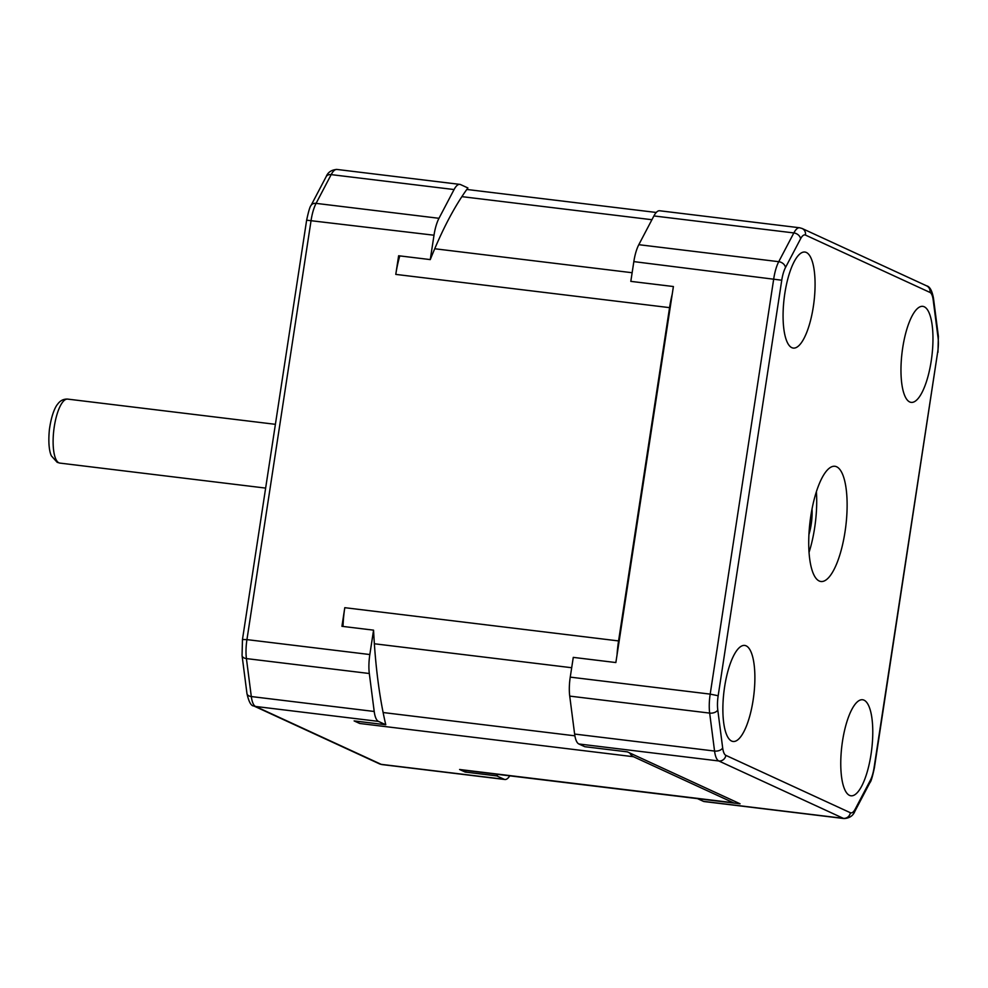 <?xml version="1.0" encoding="UTF-8"?>
<svg xmlns="http://www.w3.org/2000/svg" width="988" height="988" viewBox="0 0 988 988"><rect width="100%" height="100%" fill="white"/><g stroke="black" fill="none" stroke-linecap="round" stroke-linejoin="round"><path stroke-width="1.48" d="M808.913 534.582A25.787 8.015 96.9 0 0 812.025 508.968M734.911 803.182L461.137 769.936A51.586 16.03 -83.1 0 1 459.593 769.491L733.368 802.738A51.586 16.03 96.9 0 0 734.911 803.182A51.586 16.03 96.9 0 0 737.789 802.738L629.652 752.918A51.586 16.03 96.9 0 0 633.481 756.722L359.706 723.475A51.586 16.03 -83.1 0 1 356.989 721.252M733.368 802.738L633.481 756.722M343.009 626.441A51.586 16.03 -83.1 0 1 344.787 607.682L618.562 640.928A51.586 16.03 96.9 0 0 617.031 654.958L672.235 294.128A51.586 16.03 96.9 0 0 669.568 307.639L395.78 274.392L398.633 255.756L430.274 259.597A331.412 102.962 -83.1 0 1 467.904 187.955L460.593 184.595A25.787 8.015 96.9 0 0 459.815 184.373A25.787 8.015 96.9 0 0 454.072 189.548L331.178 174.617L316.086 203.367L438.981 218.299L454.072 189.548M618.562 640.928L669.568 307.639M937.674 352.061L874.38 767.812C872.453 776.803 870.996 781.706 869.983 782.521L854.892 811.272C853.126 815.755 849.519 818.188 844.098 818.558L704.16 801.564A25.787 8.015 -83.1 0 1 703.394 801.342L843.32 818.336A6.447 6.101 -65.3 0 0 850.372 812.729A19.34 6.014 96.9 0 0 855.262 809.011L870.366 780.261A19.34 6.014 96.9 0 0 874.096 767.565L937.674 352.061A19.34 6.014 96.9 0 0 938.069 337.822A6.447 3.878 -7.3 0 0 938.378 336.266L933.487 298.302C932.092 290.67 929.807 286.508 926.608 285.841A6.447 6.101 -65.3 0 1 929.992 292.436L805.467 235.07A6.447 6.101 -65.3 0 0 802.083 228.475L799.576 227.759A25.787 8.015 -83.1 0 0 793.846 232.933L653.908 215.94A25.787 8.015 -83.1 0 1 659.651 210.765L799.576 227.759M844.098 818.558A25.787 8.015 -83.1 0 1 843.32 818.336L718.795 760.97L578.869 743.976A25.787 8.015 -83.1 0 1 574.621 734.059L569.73 696.108A25.787 8.015 -83.1 0 1 570.249 677.126L573.275 657.378L615.857 662.553L617.031 654.958M672.235 294.128L673.396 286.532L630.813 281.37L633.839 261.61A25.787 8.015 -83.1 0 1 638.804 244.691L653.908 215.94M697.54 798.65L703.394 801.342M735.393 803.219L740.061 803.787L737.789 802.738M578.869 743.976L584.785 746.706L627.38 751.868L629.652 752.918M842.505 741.185A48.363 15.018 -83.1 0 1 857.411 701.789A48.363 15.018 -83.1 0 1 871.688 749.559A48.363 15.018 -83.1 0 1 846.383 792.524A48.363 15.018 -83.1 0 1 842.505 741.185M902.711 347.788A48.363 15.018 -83.1 0 1 917.605 308.392A48.363 15.018 -83.1 0 1 931.882 356.162A48.363 15.018 -83.1 0 1 906.589 399.127A48.363 15.018 -83.1 0 1 902.711 347.788M784.818 293.473A48.363 15.018 -83.1 0 1 799.712 254.089A48.363 15.018 -83.1 0 1 813.989 301.859A48.363 15.018 -83.1 0 1 788.696 344.824A48.363 15.018 -83.1 0 1 784.818 293.473M724.612 686.87A48.363 15.018 -83.1 0 1 739.518 647.473A48.363 15.018 -83.1 0 1 753.795 695.243A48.363 15.018 -83.1 0 1 728.489 738.209A48.363 15.018 -83.1 0 1 724.612 686.87M810.815 516.008A58.033 18.031 -83.1 0 1 834.922 466.287A58.033 18.031 -83.1 0 1 845.814 526.073A58.033 18.031 -83.1 0 1 820.929 581.5A58.033 18.031 -83.1 0 1 810.815 516.008M816.397 491.691A58.033 18.031 -83.1 0 1 809.024 552.403M374.205 711.471L369.314 673.507L246.42 658.588L251.31 696.552L374.205 711.471A25.787 8.015 96.9 0 0 378.453 721.388L385.765 724.747L354.124 720.907L359.706 723.475M497.903 774.407A331.412 102.962 -83.1 0 1 496.803 775.913L504.115 779.273A25.787 8.015 96.9 0 0 504.893 779.495A25.787 8.015 96.9 0 0 509.759 775.839M496.803 775.913L465.175 772.06L459.593 769.491M385.765 724.747A331.412 102.962 -83.1 0 1 373.563 630.159L341.934 626.318L344.787 607.682M395.78 274.392A51.586 16.03 -83.1 0 1 399.794 255.892M466.262 770.566A331.412 102.962 -83.1 0 1 465.175 772.06M326.126 176.728C327.893 172.245 331.499 169.812 336.92 169.442A25.787 8.015 96.9 0 0 331.178 174.617A6.447 4.742 -152.3 0 0 326.126 176.728L311.035 205.479A6.447 4.742 -152.3 0 1 316.086 203.367A25.787 8.015 96.9 0 0 311.109 220.287L246.938 639.619L369.833 654.538L373.563 630.159M369.833 654.538A25.787 8.015 96.9 0 0 369.314 673.507M438.981 218.299A25.787 8.015 96.9 0 0 434.004 235.218L306.638 220.188L242.468 639.52L246.938 639.619A25.787 8.015 96.9 0 0 246.42 658.588A6.447 3.878 -7.3 0 1 242.06 655.538L246.951 693.502A6.447 3.878 -7.3 0 0 251.31 696.552A25.787 8.015 96.9 0 0 255.559 706.457L381.22 764.354L504.115 779.273M430.274 259.597L434.004 235.218M785.485 267.538A19.34 6.014 96.9 0 0 781.755 280.222L718.165 695.737L710.187 694.119L773.765 278.604A25.787 8.015 -83.1 0 1 778.742 261.684L793.846 232.933A6.447 4.742 -152.3 0 1 800.589 238.787L785.485 267.538A6.447 4.742 -152.3 0 0 778.742 261.684L638.804 244.691M574.621 734.059L714.559 751.053A6.447 3.878 -7.3 0 0 722.673 747.928A19.34 6.014 96.9 0 0 725.859 755.363A6.447 6.101 -65.3 0 1 718.795 760.97A25.787 8.015 -83.1 0 1 714.559 751.053L709.668 713.101A25.787 8.015 -83.1 0 1 710.187 694.119L570.249 677.126M569.73 696.108L709.668 713.101A6.447 3.878 -7.3 0 0 717.782 709.964L722.673 747.928M718.165 695.737A19.34 6.014 96.9 0 0 717.782 709.964M781.755 280.222L633.839 261.61M725.859 755.363L850.372 812.729M854.892 811.272A6.447 4.742 -152.3 0 0 855.262 809.011M805.467 235.07A19.34 6.014 96.9 0 0 800.589 238.787M869.983 782.521A6.447 4.742 -152.3 0 0 870.366 780.261M938.069 337.822L933.178 299.87A6.447 3.878 -7.3 0 0 933.487 298.302M933.178 299.87A19.34 6.014 96.9 0 0 929.992 292.436M378.453 721.388L255.559 706.457A6.447 6.101 -65.3 0 1 253.83 705.975L379.491 763.86A6.447 6.101 -65.3 0 0 381.22 764.354A25.787 8.015 96.9 0 0 381.998 764.576L504.893 779.495M59.898 463.1A32.234 10.016 -83.1 0 1 58.922 462.829A32.234 10.016 -83.1 0 1 54.044 428.31A32.234 10.016 -83.1 0 1 67.666 399.103C63.603 398.893 60.293 400.535 57.736 404.03C55.933 406.019 51.697 413.108 49.4 429.545C47.77 446.107 50.24 453.776 51.462 455.987L57.193 462.335L59.898 463.1L265.636 488.097M383.122 712.533L574.893 735.825M571.694 667.727L374.366 643.768M434.732 248.754L632.135 272.725M651.932 219.719L461.89 196.637M802.083 228.475L926.608 285.841M937.97 352.296L938.378 336.266M275.393 424.321L67.666 399.103M336.92 169.442L459.815 184.373M381.998 764.576L379.491 763.86M253.83 705.975C251.088 706.012 248.791 701.851 246.951 693.502M311.035 205.479C310.022 206.294 308.565 211.197 306.638 220.188M242.06 655.538L242.468 639.52M466.805 189.461L656.254 212.469"/></g></svg>
